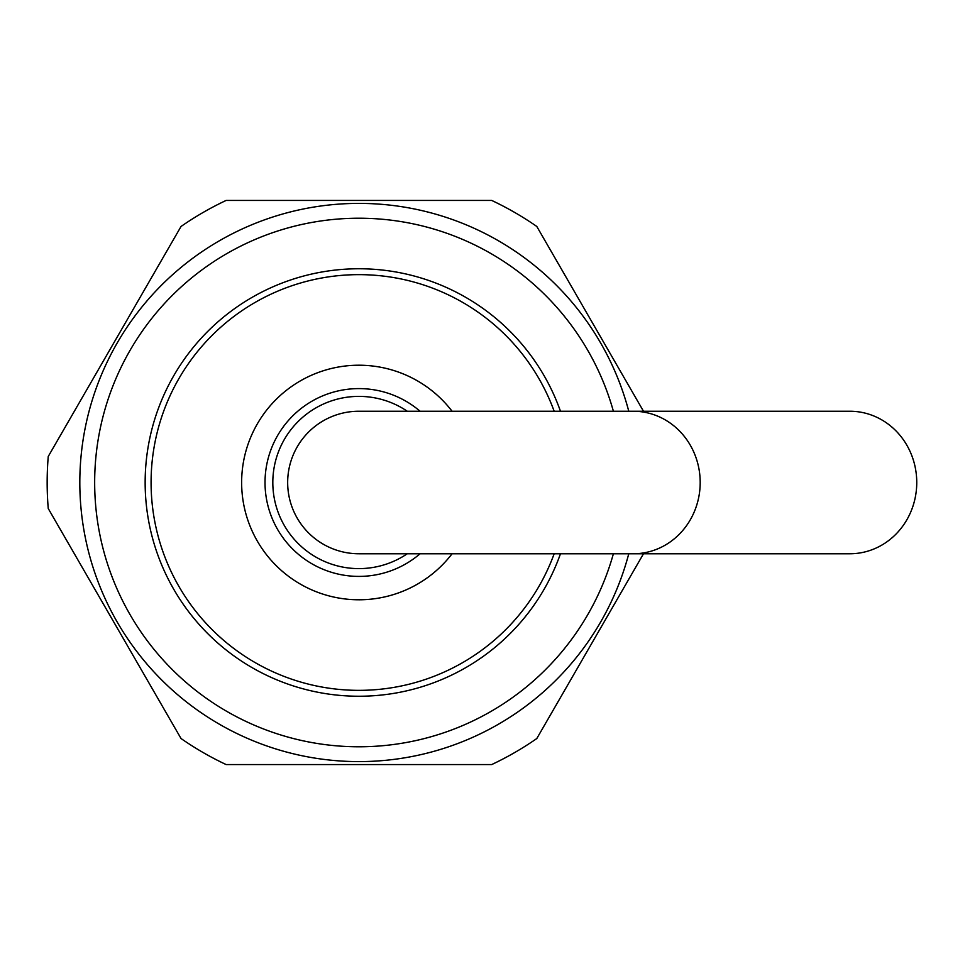<?xml version="1.0" encoding="UTF-8"?>
<svg xmlns="http://www.w3.org/2000/svg" width="965" height="965" viewBox="0 0 965 965"><rect width="100%" height="100%" fill="white"/><g stroke="black" fill="none" stroke-linecap="round" stroke-linejoin="round"><path stroke-width="1.45" d="M643.486 411.235L536.805 226.473A311.755 311.755 0 0 0 491.704 200.43L226.136 200.43A311.755 311.755 0 0 0 181.034 226.473L48.25 456.457A311.755 311.755 0 0 0 48.25 508.543L181.034 738.527A311.755 311.755 0 0 0 226.136 764.57L491.704 764.57A311.755 311.755 0 0 0 536.805 738.527L643.486 553.765M358.92 411.235A71.265 71.265 0 0 0 287.666 482.5A71.265 71.265 0 0 0 358.92 553.765A71.265 71.265 0 0 1 287.666 482.5A71.265 71.265 0 0 1 358.92 411.235L633.281 411.235A71.265 66.911 90 0 1 700.192 482.5A71.265 66.911 90 0 1 633.281 553.765L849.839 553.765A71.265 66.911 90 0 0 916.75 482.5A71.265 66.911 90 0 0 849.839 411.235L633.281 411.235M613.39 553.765A264.253 264.253 0 0 1 94.667 482.5A264.253 264.253 0 0 1 613.39 411.235M628.77 553.765A279.102 279.102 0 0 1 79.818 482.5A279.102 279.102 0 0 1 628.77 411.235M560.472 553.765A213.784 213.784 0 0 1 145.148 482.5A213.784 213.784 0 0 1 560.472 411.235M554.163 553.765A207.837 207.837 0 0 1 151.083 482.5A207.837 207.837 0 0 1 554.163 411.235M358.92 365.216A117.284 117.284 0 0 1 452.066 411.235A117.284 117.284 0 0 0 241.636 482.5A117.284 117.284 0 0 0 452.066 553.765A117.284 117.284 0 0 1 358.92 599.784M407.254 553.765A86.102 86.102 0 0 1 272.818 482.5A86.102 86.102 0 0 1 407.254 411.235M420.065 553.765A93.895 93.895 0 0 1 265.025 482.5A93.895 93.895 0 0 1 420.065 411.235M633.281 553.765L358.92 553.765"/></g></svg>
